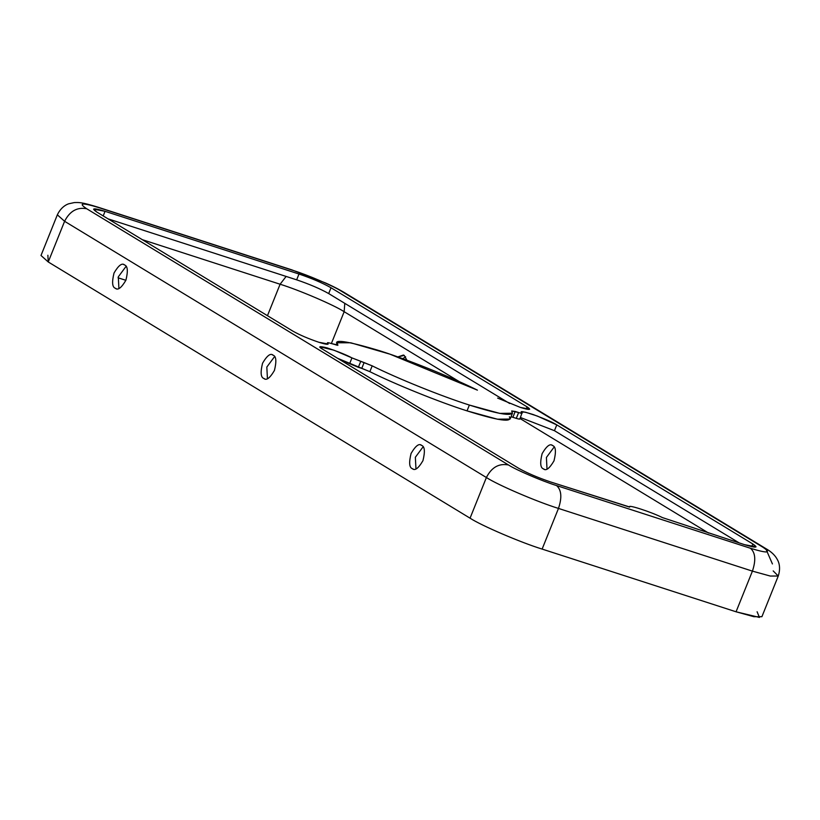 <?xml version="1.0" encoding="UTF-8"?>
<svg xmlns="http://www.w3.org/2000/svg" width="820" height="820" viewBox="0 0 820 820"><rect width="100%" height="100%" fill="white"/><g stroke="black" fill="none" stroke-linecap="round" stroke-linejoin="round"><path stroke-width="1.23" d="M509.353 416.765C512.715 422.782 498.601 420.814 467.031 410.871C439.335 402.107 395.414 384.385 369.861 371.665C395.414 384.385 439.335 402.107 467.031 410.871L469.368 405.059C441.672 396.306 397.751 378.584 372.198 365.853L369.861 371.665L337.604 358.299L349.617 363.711L351.954 357.899L372.198 365.853C397.751 378.584 441.672 396.306 469.368 405.059L467.031 410.871L497.422 419.204L510.112 419.04L512.449 413.229L499.759 413.393L469.368 405.059C500.938 415.002 515.042 416.97 511.69 410.963L512.449 413.229M318.857 342.268L328.195 344.031L327.611 343.119L327.139 344.297L327.611 343.119C329.322 344.902 326.401 344.625 318.857 342.268C308.371 338.701 299.7 334.98 292.832 331.106C299.7 334.98 308.371 338.701 318.857 342.268M520.351 407.417L529.689 409.19L527.076 406.843L526.184 409.067L527.076 406.843C531.852 410.041 529.617 410.236 520.351 407.417L497.658 398.1L520.351 407.417M124.64 265.003C127.715 266.049 128.135 271.123 125.911 280.225C121.38 287.933 117.844 290.608 115.292 288.24C112.227 287.195 111.797 282.121 114.021 273.009C118.562 265.311 122.098 262.636 124.64 265.003C122.098 262.636 118.562 265.311 114.021 273.009C111.797 282.121 112.227 287.195 115.292 288.24C117.844 290.608 121.38 287.933 125.911 280.225C128.135 271.123 127.715 266.049 124.64 265.003L123.84 264.635M115.292 288.24L116.091 288.599M118.91 288.476L118.305 276.832L126.054 266.387L118.305 276.832L118.91 288.476M404.209 355.398L403.419 355.039L397.843 356.925L404.209 355.398L406.904 360.226L404.209 355.398M402.733 358.688L405.633 356.792L402.733 358.688M273.162 355.224C276.237 356.269 276.658 361.343 274.433 370.445C269.903 378.153 266.367 380.818 263.814 378.45C260.75 377.405 260.319 372.331 262.554 363.229C267.084 355.521 270.62 352.856 273.162 355.224C270.62 352.856 267.084 355.521 262.554 363.229C260.319 372.331 260.75 377.405 263.814 378.45C266.367 380.818 269.903 378.153 274.433 370.445C276.658 361.343 276.237 356.269 273.162 355.224L272.363 354.855M263.814 378.45L264.614 378.819M267.433 378.696L266.828 367.053L274.577 356.608L266.828 367.053L267.433 378.696M552.731 445.619C555.806 446.664 556.237 451.738 554.002 460.84C549.472 468.548 545.935 471.223 543.393 468.855C540.318 467.81 539.898 462.736 542.122 453.624C546.653 445.926 550.189 443.251 552.731 445.619C550.189 443.251 546.653 445.926 542.122 453.624C539.898 462.736 540.318 467.81 543.393 468.855C545.935 471.223 549.472 468.548 554.002 460.84C556.237 451.738 555.806 446.664 552.731 445.619L551.942 445.25M543.393 468.855L544.193 469.214M547.012 469.091L546.407 457.447L554.156 447.002L546.407 457.447L547.012 469.091M421.685 445.434C424.76 446.48 425.18 451.553 422.956 460.666C418.425 468.374 414.889 471.039 412.347 468.671C409.272 467.625 408.842 462.552 411.076 453.45C415.607 445.742 419.143 443.066 421.685 445.434C419.143 443.066 415.607 445.742 411.076 453.45C408.842 462.552 409.272 467.625 412.347 468.671C414.889 471.039 418.425 468.374 422.956 460.666C425.18 451.553 424.76 446.48 421.685 445.434L420.885 445.075M412.347 468.671L413.136 469.04M415.965 468.917L415.351 457.263L423.099 446.828L415.351 457.263L415.965 468.917M708.541 533.031L520.085 418.559L708.541 533.031M459.415 381.71L344.164 311.702L331.362 343.559L344.164 311.702C334.212 305.142 298.982 290.034 280.102 284.232L142.342 239.686L280.102 284.232L286.129 276.432L280.102 284.232L267.463 315.69L280.102 284.232C298.982 290.034 334.212 305.142 344.164 311.702L344.779 303.338L344.164 311.702L459.415 381.71M757.106 611.761L759.453 617.429L736.063 611.792L542.122 549.082C520.885 542.553 481.248 525.558 470.055 518.178L48.247 261.969L470.055 518.178L486.393 477.517L64.596 221.297L48.247 261.969L47.878 255.256M556.565 485.573L750.505 548.283C767.592 553.49 771.733 553.141 762.907 547.237L341.099 291.018C333.627 286.098 307.203 274.772 293.047 270.415L99.107 207.706C82.02 202.499 77.879 202.858 86.715 208.762L508.513 464.981C515.985 469.901 542.409 481.227 556.565 485.573C561.495 489.95 562.13 497.566 558.471 508.42L542.122 549.082L736.063 611.792L753.939 616.712L761.913 616.691L778.252 576.029L770.287 576.05L752.411 571.13L736.063 611.792L752.411 571.13L770.287 576.05L778.252 576.029C781.337 566.702 778.006 560.675 777.596 560.06C775.443 555.632 771.487 551.778 765.706 548.518L762.907 547.237C771.733 553.141 767.592 553.49 750.505 548.283C755.425 552.659 756.06 560.275 752.411 571.13L558.471 508.42L752.411 571.13C756.06 560.275 755.425 552.659 750.505 548.283L556.565 485.573C542.409 481.227 515.985 469.901 508.513 464.981C498.96 463.136 491.58 467.318 486.393 477.517L470.055 518.178C481.248 525.558 520.885 542.553 542.122 549.082L558.471 508.42C537.233 501.891 497.596 484.897 486.393 477.517C497.596 484.897 537.233 501.891 558.471 508.42C562.13 497.566 561.495 489.95 556.565 485.573M327.611 343.119C326.954 342.422 328.082 342.534 330.983 343.436L337.809 345.322L337.163 342.77L350.755 342.78L389.9 354.148L477.414 390.146C457.252 380.06 415.033 362.112 380.255 350.929C346.04 340.648 331.936 338.691 337.922 345.035L330.983 343.436C328.082 342.534 326.954 342.422 327.611 343.119L326.79 344.267M292.832 331.106L96.78 212.021C90.897 208.085 93.654 207.849 105.052 211.314L298.992 274.023C311.897 278.41 322.578 282.992 331.024 287.758L527.076 406.843L331.024 287.758C322.578 282.992 311.897 278.41 298.992 274.023L105.052 211.314L93.562 209.141L96.78 212.021L292.832 331.106M629.657 507.047L629.657 506.996C626.89 504.085 650.936 511.854 662.375 517.574L744.56 544.675L756.05 546.858L752.832 543.978L751.735 546.704L752.832 543.978L556.78 424.893L554.443 430.695L520.495 417.534L554.443 430.695L739.271 542.963L554.443 430.695L556.78 424.893L537.326 416.047L525.476 412.214L521.417 411.958L522.002 412.88C522.658 413.567 521.53 413.464 518.63 412.552L516.292 418.364L518.63 412.552L515.216 411.455L512.879 417.257L511.044 416.724L516.292 418.364C519.193 419.266 520.321 419.379 519.665 418.692C520.321 419.379 519.193 419.266 516.292 418.364L512.879 417.257L515.216 411.455L511.69 410.963L518.63 412.552C521.53 413.464 522.658 413.567 522.002 412.88C519.214 410.799 522.934 411.343 533.143 414.53C545.3 419.071 553.182 422.525 556.78 424.893L752.832 543.978C758.715 547.914 755.958 548.149 744.56 544.675L662.375 517.574C650.936 511.854 626.89 504.085 629.657 506.996L550.62 481.965C537.715 477.578 527.034 473.007 518.588 468.24L322.537 349.146C317.678 346.378 319.185 345.958 327.057 347.895C338.106 351.585 346.409 354.916 351.954 357.899L333.914 350.181L319.923 346.809L322.537 349.146L518.588 468.24C527.034 473.007 537.715 477.578 550.62 481.965L629.575 507.108M125.87 280.317L118.049 277.785L125.87 280.317M773.188 570.915L778.252 576.029M765.706 548.518L343.898 292.299C335.052 287.164 329.691 284.878 325.673 283.023L291.858 269.872L97.918 207.163C80.995 201.945 79.048 202.478 74.271 202.581L68.88 203.76C67.978 203.965 61.479 206.107 57.349 214.82L41 255.481L48.247 261.969L64.596 221.297L486.393 477.517C491.58 467.318 498.96 463.136 508.513 464.981L86.715 208.762C77.152 206.927 69.782 211.109 64.596 221.297L57.349 214.82L64.596 221.297C69.782 211.109 77.152 206.927 86.715 208.762C77.879 202.858 82.02 202.499 99.107 207.706L293.047 270.415C307.203 274.772 333.627 286.098 341.099 291.018L765.706 548.518L772.43 563.945M509.671 403.501L328.687 293.57C320.241 288.804 309.56 284.222 296.656 279.835L108.004 218.837L296.656 279.835L298.992 274.023L296.656 279.835C309.56 284.222 320.241 288.804 328.687 293.57L331.024 287.758L328.687 293.57L509.671 403.501M361.763 368.395L369.861 371.665L372.198 365.853L364.101 362.583L361.763 368.395L364.101 362.583L351.954 357.899L349.617 363.711L358.35 367.298L360.687 361.487L358.35 367.298L361.763 368.395M522.002 412.88L519.88 419.04M103.207 215.916L105.052 211.314L103.207 215.916M336.241 345.087L337.163 342.77"/></g></svg>
